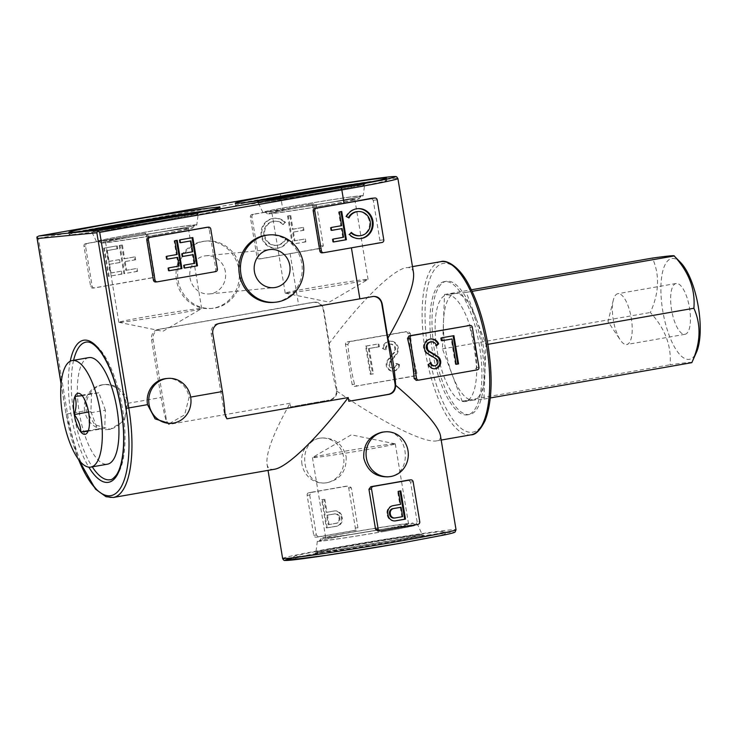 <?xml version="1.0" encoding="UTF-8"?>
<svg xmlns="http://www.w3.org/2000/svg" width="737" height="737" viewBox="0 0 737 737"><rect width="100%" height="100%" fill="white"/><g stroke="black" fill="none" stroke-linecap="round" stroke-linejoin="round"><path stroke-width="0.55" stroke-dasharray="3.69 2.76" d="M380.605 530.898L378.21 531.128A87.887 2.202 -9.4 0 0 397.759 527.775A87.887 2.202 -9.4 0 0 415.65 524.578L417.16 522.008L419.758 521.759M387.791 476.857L389.293 476.655C414.397 473.642 408.206 428.142 383.424 431.993M274.33 469.276C270.157 469.976 267.715 468.244 266.997 464.08C265.827 453.154 273.519 432.868 290.083 403.222L290.7 406.935A87.887 2.202 -9.4 0 1 328.942 400.154L290.7 406.935M290.083 403.222L168.773 424.475L165.816 419.62A87.887 30.705 80.1 0 1 161.108 397.492L151.546 339.702A9.019 8.448 84.4 0 1 158.391 329.356L298.586 304.805A87.887 2.202 170.6 0 1 312.755 302.354C318.237 301.93 321.737 304.381 323.257 309.715L328.923 343.949A87.887 30.705 -99.9 0 0 336.376 389.744L336.625 390.997C336.275 395.926 333.714 398.975 328.942 400.154M336.625 390.997C381.287 421.886 424.558 443.49 436.516 440.873C439.611 440.311 440.91 438.478 440.413 435.364M417.16 522.008L410.537 481.998L408.289 480.119M307.126 495.301L309.715 495.052L311.235 492.482A87.887 2.202 170.6 0 1 348.675 485.923L351.319 487.765L357.942 527.775L356.035 530.373A87.887 2.202 -9.4 0 0 318.596 536.932L316.044 537.19A2.257 2.11 -95.6 0 1 313.75 535.311L307.126 495.301A2.257 2.11 -95.6 0 1 308.831 492.712L346.27 486.153A2.257 2.11 -95.6 0 1 348.721 488.014L355.345 528.024A2.257 2.11 -95.6 0 1 353.631 530.612L316.191 537.172A2.257 2.11 -95.6 0 1 316.044 537.19M309.715 495.052L316.339 535.062L318.596 536.932L316.191 537.172M346.169 456.645C346.676 471.192 340.135 479.916 326.528 482.818C300.917 486.706 295.758 439.141 322.161 437.962C334.709 437.842 342.705 444.07 346.169 456.645M169.464 423.535L184.628 414.839L189.105 397.363L190.653 397.086M127.833 403.323L124.442 420.707L110.237 429.293L94.797 424.733L86.229 410.61A22.534 21.106 84.4 0 1 104.847 384.539A22.534 21.106 84.4 0 1 127.833 403.323L161.108 397.492M328.923 343.949C359.859 302.023 392.674 269.65 406.188 267.724C410.362 267.024 412.803 268.756 413.521 272.92M168.773 424.475A9.019 8.448 -95.6 0 1 166.359 419.565L153.112 339.554A9.019 8.448 -95.6 0 1 159.966 329.209L314.487 302.161A9.019 8.448 -95.6 0 1 323.672 309.678L336.92 389.698A9.019 8.448 -95.6 0 1 330.075 400.044M310.314 204.278L313.925 203.928L316.689 205.752L323.313 245.762L321.286 248.378A87.887 2.202 -9.4 0 0 290.12 253.685L260.999 258.779A2.257 2.11 84.4 0 1 258.558 256.918L251.934 216.918A2.257 2.11 84.4 0 1 253.639 214.329L282.759 209.225A87.887 2.202 170.6 0 1 313.925 203.928L310.461 204.26A2.257 2.11 -95.6 0 1 312.755 206.139L319.379 246.149A2.257 2.11 -95.6 0 1 317.675 248.728L259.433 258.936A2.257 2.11 -95.6 0 1 256.983 257.075L250.359 217.065A2.257 2.11 -95.6 0 1 252.072 214.476L310.314 204.278A2.257 2.11 -95.6 0 1 310.461 204.26M323.847 252.662L351.392 247.715A87.887 2.202 -9.4 0 0 378.468 242.814L379.868 240.262L373.244 200.252L371.116 198.364M240.474 269.235A33.801 31.663 84.4 0 0 206.001 241.054A33.801 31.663 84.4 0 0 177.755 277.766A33.801 31.663 84.4 0 0 212.551 308.352A33.801 31.663 84.4 0 0 240.474 269.235M147.934 235.131L154.558 275.141A2.257 2.11 84.4 0 1 152.845 277.729L94.603 287.927A2.257 2.11 84.4 0 1 92.153 286.067L85.529 246.057A2.257 2.11 84.4 0 1 87.242 243.477L145.484 233.27A2.257 2.11 84.4 0 1 147.934 235.131L146.359 235.287L152.983 275.288A2.257 2.11 -95.6 0 1 151.269 277.877L93.028 288.084A2.257 2.11 -95.6 0 1 90.587 286.223L83.963 246.213A2.257 2.11 -95.6 0 1 85.667 243.625L143.908 233.426A2.257 2.11 -95.6 0 1 146.359 235.287M418.994 380.089L474.637 370.14L476.544 367.533A87.887 30.705 -99.9 0 0 474.066 347.449A87.887 30.705 -99.9 0 0 469.92 327.523L467.276 325.69M405.461 331.705L405.608 331.678A2.257 2.11 -95.6 0 1 407.911 333.557L414.535 373.567A2.257 2.11 -95.6 0 1 412.821 376.156L354.58 386.354A2.257 2.11 -95.6 0 1 352.129 384.502L345.506 344.492A2.257 2.11 -95.6 0 1 347.219 341.904L405.461 331.705A2.257 2.11 -95.6 0 1 405.608 331.678M354.58 386.354L357.178 386.105L354.534 384.263A87.887 30.705 80.1 0 1 347.91 344.253L349.817 341.646L408.058 331.447L410.306 333.327A87.887 30.705 -99.9 0 0 416.93 373.337L415.419 375.907L354.433 386.372M267.273 235.094A33.801 31.663 -95.6 0 1 302.059 265.67A33.801 31.663 -95.6 0 1 273.823 302.382M166.12 378.569A22.534 21.106 -95.6 0 1 189.105 397.363M157.442 281.81L214.117 271.76A2.257 2.11 -95.6 0 0 215.821 269.171L209.197 229.17L210.773 229.014M207.051 227.282A2.257 2.11 -95.6 0 1 209.197 229.17M113.314 497.484A87.887 30.705 -99.9 0 1 67.509 413.89L38.444 238.3L36.942 236.964M342.991 548.918A76.62 1.916 -9.4 0 0 294.1 558.83A76.62 1.916 -9.4 0 0 396.405 543.713A76.62 1.916 -9.4 0 0 445.295 533.8A76.62 1.916 -9.4 0 0 342.991 548.918M481.556 345.589A67.611 23.621 -99.9 0 0 446.327 281.285A67.611 23.621 -99.9 0 0 434.729 351.954A67.611 23.621 -99.9 0 0 469.653 414.47A67.611 23.621 -99.9 0 0 481.556 345.589M385.359 349.743L382.595 348.629A8.015 7.508 -95.6 0 1 389.32 341.24A8.015 7.508 -95.6 0 1 396.746 345.589A8.015 7.508 -95.6 0 1 395.797 354.515L389.762 361.931A3.777 3.538 -95.6 0 0 392.803 368.178A3.777 3.538 -95.6 0 0 395.87 363.534L398.717 364.677A6.707 6.274 -95.6 0 1 386.879 367.45A6.707 6.274 -95.6 0 1 387.671 359.988L393.715 352.581A5.085 4.763 -95.6 0 0 389.606 344.161A5.085 4.763 -95.6 0 0 385.359 349.743L382.595 348.629M378.118 343.93L378.597 346.823L368.445 348.601L372.636 373.935L370.26 374.35L365.589 346.123L378.91 343.847L379.389 346.749L378.597 346.823M285.21 238.972L287.651 240.336A15.044 14.095 -95.6 0 1 276.559 248.295A15.044 14.095 -95.6 0 1 261.073 234.679A15.044 14.095 -95.6 0 1 273.639 218.345A15.044 14.095 -95.6 0 1 284.685 222.417L282.824 224.536A12.124 11.35 -95.6 0 0 273.924 221.257A12.124 11.35 -95.6 0 0 263.8 234.421A12.124 11.35 -95.6 0 0 276.274 245.384A12.124 11.35 -95.6 0 0 285.21 238.972L287.651 240.336M294.118 240.888L304.621 239.055L305.1 241.948L292.23 244.205L287.559 215.978L289.927 215.563L292.202 229.308L302.704 227.475L303.183 230.368L292.681 232.201L294.118 240.888L304.621 239.055M103.65 248.194L116.51 245.937L116.999 248.839L106.496 250.672L108.293 261.524L118.795 259.682L119.274 262.584L108.772 264.417L110.209 273.105L120.711 271.262L121.19 274.164L108.321 276.421L103.65 248.194L116.51 245.937M125.787 270.378L136.29 268.535L136.769 271.437L123.899 273.685L119.228 245.458L121.596 245.043L123.871 258.798L134.374 256.955L134.853 259.848L124.35 261.69L125.787 270.378L136.29 268.535M301.967 464.181A22.534 21.106 -95.6 0 1 320.586 438.11A22.534 21.106 -95.6 0 1 343.571 456.894A22.534 21.106 -95.6 0 1 324.953 482.975A22.534 21.106 -95.6 0 1 301.967 464.181M84.663 410.767A22.534 21.106 -95.6 0 1 103.281 384.686A22.534 21.106 -95.6 0 1 126.469 405.074A22.534 21.106 -95.6 0 1 107.648 429.551A22.534 21.106 -95.6 0 1 84.663 410.767M341.259 516.83L341.489 518.222A7.002 6.559 -95.6 0 1 336.173 526.255L326.371 527.968L321.7 499.741L324.068 499.327L326.233 512.353L333.658 511.054A7.002 6.559 -95.6 0 1 341.259 516.83L342.042 516.748L342.272 518.139A7.002 6.559 -95.6 0 1 336.956 526.181L326.371 527.968M313.888 302.244A9.019 8.448 -95.6 0 1 314.487 302.161M226.904 418.819A9.019 8.448 -95.6 0 1 224.49 413.908L211.243 333.898A9.019 8.448 -95.6 0 1 218.097 323.543L372.01 296.587A9.019 8.448 -95.6 0 1 372.609 296.504A9.019 8.448 -95.6 0 1 373.18 296.467M238.899 269.392A33.801 31.663 -95.6 0 1 210.975 308.499A33.801 31.663 -95.6 0 1 176.502 280.318A33.801 31.663 -95.6 0 1 204.425 241.211A33.801 31.663 -95.6 0 1 238.899 269.392M225.384 271.76A19.153 17.946 84.4 0 0 205.844 255.785A19.153 17.946 84.4 0 0 189.842 276.596A19.153 17.946 84.4 0 0 209.557 293.925A19.153 17.946 84.4 0 0 225.384 271.76M372.203 181.671A76.62 1.916 170.6 0 1 386.787 180.39A76.62 1.916 170.6 0 1 337.896 190.312A76.62 1.916 170.6 0 1 235.6 205.42A76.62 1.916 170.6 0 1 249.815 201.929M330.756 202.297A50.844 1.271 170.6 0 1 262.869 212.339A50.844 1.271 170.6 0 1 312.82 202.767A50.844 1.271 170.6 0 1 363.194 195.729A50.844 1.271 170.6 0 1 330.756 202.297M330.029 202.371A48.762 1.225 170.6 0 1 264.942 212.016A48.762 1.225 170.6 0 1 312.829 202.813A48.762 1.225 170.6 0 1 361.13 196.088A48.762 1.225 170.6 0 1 330.029 202.371M329.614 204.665A46.505 1.161 170.6 0 1 267.531 213.868A46.505 1.161 170.6 0 1 313.207 205.098A46.505 1.161 170.6 0 1 359.269 198.677A46.505 1.161 170.6 0 1 329.614 204.665M328.029 204.822A41.991 1.05 170.6 0 1 271.971 213.104A41.991 1.05 170.6 0 1 313.225 205.208A41.991 1.05 170.6 0 1 354.819 199.386A41.991 1.05 170.6 0 1 328.029 204.822M341.277 284.841A41.991 1.05 170.6 0 1 285.32 293.169A41.991 1.05 170.6 0 1 285.219 293.123A41.991 1.05 170.6 0 1 312.009 287.688A41.991 1.05 170.6 0 1 368.067 279.406A41.991 1.05 170.6 0 1 367.993 279.489A41.991 1.05 170.6 0 1 341.277 284.841M368.509 449.312A41.991 1.05 170.6 0 1 312.451 457.594A41.991 1.05 170.6 0 1 312.525 457.511A41.991 1.05 170.6 0 1 353.705 449.699A41.991 1.05 170.6 0 1 395.198 443.831A41.991 1.05 170.6 0 1 395.299 443.877A41.991 1.05 170.6 0 1 368.509 449.312M381.757 529.332A41.991 1.05 170.6 0 1 325.699 537.614A41.991 1.05 170.6 0 1 366.952 529.719A41.991 1.05 170.6 0 1 408.547 523.896A41.991 1.05 170.6 0 1 381.757 529.332M383.332 529.175A46.505 1.161 170.6 0 1 321.249 538.323A46.505 1.161 170.6 0 1 366.934 529.608A46.505 1.161 170.6 0 1 412.987 523.132A46.505 1.161 170.6 0 1 383.332 529.175M384.484 531.322A48.762 1.225 170.6 0 1 319.388 540.912A48.762 1.225 170.6 0 1 367.293 531.773A48.762 1.225 170.6 0 1 415.576 524.984A48.762 1.225 170.6 0 1 384.484 531.322M385.211 531.257A50.844 1.271 170.6 0 1 317.325 541.271A50.844 1.271 170.6 0 1 367.284 531.718A50.844 1.271 170.6 0 1 417.649 524.661A50.844 1.271 170.6 0 1 385.211 531.257M396.036 541.492A76.62 1.916 170.6 0 1 293.731 556.61A76.62 1.916 170.6 0 1 369.016 542.202A76.62 1.916 170.6 0 1 444.927 531.58A76.62 1.916 170.6 0 1 396.036 541.492M205.798 210.81A76.62 1.916 170.6 0 1 220.381 209.538A76.62 1.916 170.6 0 1 171.5 219.46A76.62 1.916 170.6 0 1 69.195 234.569A76.62 1.916 170.6 0 1 83.41 231.077M164.351 231.446A50.844 1.271 170.6 0 1 96.473 241.478A50.844 1.271 170.6 0 1 146.423 231.915A50.844 1.271 170.6 0 1 196.788 224.877A50.844 1.271 170.6 0 1 164.351 231.446M163.623 231.51A48.762 1.225 170.6 0 1 98.546 241.165A48.762 1.225 170.6 0 1 146.433 231.962A48.762 1.225 170.6 0 1 194.725 225.236A48.762 1.225 170.6 0 1 163.623 231.51M163.209 233.813A46.505 1.161 170.6 0 1 101.135 243.017A46.505 1.161 170.6 0 1 146.81 234.246A46.505 1.161 170.6 0 1 192.873 227.825A46.505 1.161 170.6 0 1 163.209 233.813M161.633 233.97A41.991 1.05 170.6 0 1 105.575 242.252A41.991 1.05 170.6 0 1 146.829 234.357A41.991 1.05 170.6 0 1 188.423 228.534A41.991 1.05 170.6 0 1 161.633 233.97M174.881 313.98A41.991 1.05 170.6 0 1 118.924 322.318A41.991 1.05 170.6 0 1 118.823 322.262A41.991 1.05 170.6 0 1 145.613 316.836A41.991 1.05 170.6 0 1 201.671 308.554A41.991 1.05 170.6 0 1 201.588 308.628A41.991 1.05 170.6 0 1 174.881 313.98M110.2 479.723A69.858 24.404 -99.9 0 0 122.499 408.538A69.858 24.404 -99.9 0 0 86.091 342.097M73.599 360.301A69.858 24.404 -99.9 0 0 92.263 466.853M88.818 357.629A54.087 18.895 -99.9 0 0 79.541 414.166A54.087 18.895 -99.9 0 0 107.482 464.181M88.762 413.116L89.205 427.193L88.081 431.246L104.718 428.335L105.4 410.205L88.762 413.116L83.392 397.354M105.4 410.205L98.832 392.775L82.194 395.686L84.036 398.376M98.832 392.775L91.572 393.475L90.891 411.615L88.578 412.02M91.572 393.475L74.934 396.395M90.891 411.615L97.459 429.045L88.274 430.648M97.459 429.045L104.718 428.335M479.474 345.948A67.611 23.621 -99.9 0 0 444.245 281.645A67.611 23.621 -99.9 0 0 432.647 352.314A67.611 23.621 -99.9 0 0 467.571 414.839A67.611 23.621 -99.9 0 0 479.474 345.948M474.757 346.408A54.087 18.895 -99.9 0 0 446.576 294.966A54.087 18.895 -99.9 0 0 437.299 351.503A54.087 18.895 -99.9 0 0 465.24 401.518A54.087 18.895 -99.9 0 0 474.757 346.408M626.514 344.538A25.795 9.01 -99.9 0 0 626.754 344.501A25.795 9.01 -99.9 0 0 631.24 317.887A25.795 9.01 -99.9 0 0 618.094 293.658A25.795 9.01 -99.9 0 0 617.855 293.695A25.795 9.01 -99.9 0 0 613.313 300.134A25.795 9.01 -99.9 0 0 620.287 339.987A25.795 9.01 -99.9 0 0 626.514 344.538M676.336 283.459A25.795 9.01 -99.9 0 0 676.096 283.487A25.795 9.01 -99.9 0 0 671.674 310.452A25.795 9.01 -99.9 0 0 684.995 334.303A25.795 9.01 -99.9 0 0 689.482 307.679A25.795 9.01 -99.9 0 0 676.336 283.459M680.813 262.74A51.157 17.872 -99.9 0 0 662.95 311.981A51.157 17.872 -99.9 0 0 696.483 352.212M691.822 362.659C692.725 361.941 685.465 362.641 670.053 364.778C671.656 345.92 665.087 328.49 650.338 312.497C659.2 292.93 659.882 274.79 652.392 258.088M466.281 292.386L444.512 294.505L442.458 348.905L462.173 401.186L483.942 399.067L485.996 344.667L466.281 292.386L472.104 291.364M485.996 344.667L487.876 344.336M483.942 399.067L490.308 397.952M462.173 401.186L670.053 364.778M442.458 348.905L650.338 312.497M444.512 294.505L471.358 289.798M476.139 318.522A54.087 18.895 -99.9 0 0 455.392 293.446A54.087 18.895 -99.9 0 0 454.895 293.51A54.087 18.895 -99.9 0 0 443.481 321.7A54.087 18.895 -99.9 0 0 452.315 375.05A54.087 18.895 -99.9 0 0 473.062 400.127A54.087 18.895 -99.9 0 0 473.559 400.062A54.087 18.895 -99.9 0 0 484.974 371.872A54.087 18.895 -99.9 0 0 483.076 344.953A54.087 18.895 -99.9 0 0 476.139 318.522M327.164 527.895L322.484 499.668L321.7 499.741M322.484 499.668L324.068 499.327M324.86 499.253L327.016 512.279L326.233 512.353M327.016 512.279L334.441 510.981A7.002 6.559 -95.6 0 1 342.042 516.748M338.946 517.604L339.057 518.277A4.431 4.146 -95.6 0 1 335.694 523.362L328.269 524.661L326.712 515.255L334.137 513.956A4.431 4.146 -95.6 0 1 338.946 517.604L339.729 517.531L339.84 518.194A4.431 4.146 -95.6 0 1 336.477 523.288L328.269 524.661M329.052 524.587L327.495 515.181L334.92 513.873A4.431 4.146 -95.6 0 1 339.729 517.531M327.495 515.181L326.712 515.255M379.389 346.749L368.445 348.601M369.228 348.527L373.419 373.862L372.636 373.935M373.419 373.862L370.26 374.35M371.052 374.276L366.372 346.049L365.589 346.123M366.372 346.049L378.91 343.847M383.387 348.555A8.015 7.508 -95.6 0 1 390.103 341.167A8.015 7.508 -95.6 0 1 397.538 345.515A8.015 7.508 -95.6 0 1 396.58 354.433L390.546 361.849L389.762 361.931M390.546 361.849A3.777 3.538 -95.6 0 0 393.595 368.095A3.777 3.538 -95.6 0 0 396.653 363.461L395.87 363.534M396.653 363.461L399.509 364.603L398.717 364.677M399.509 364.603A6.707 6.274 -95.6 0 1 387.662 367.376A6.707 6.274 -95.6 0 1 388.463 359.914L394.498 352.498L393.715 352.581M386.151 349.66A5.085 4.763 -95.6 0 1 395.106 346.841A5.085 4.763 -95.6 0 1 394.498 352.498M305.404 238.972L305.883 241.874L305.1 241.948M305.883 241.874L292.23 244.205M293.013 244.131L288.342 215.904L287.559 215.978M288.342 215.904L289.927 215.563M290.719 215.48L292.994 229.235L292.202 229.308M292.994 229.235L302.704 227.475M303.487 227.392L303.966 230.294L303.183 230.368M303.966 230.294L292.681 232.201M293.473 232.127L294.911 240.815M288.434 240.262A15.044 14.095 -95.6 0 1 277.342 248.212A15.044 14.095 -95.6 0 1 261.856 234.606A15.044 14.095 -95.6 0 1 274.431 218.263A15.044 14.095 -95.6 0 1 285.468 222.344L284.685 222.417M285.468 222.344L282.824 224.536M285.993 238.899A12.124 11.35 -95.6 0 1 277.057 245.301A12.124 11.35 -95.6 0 1 264.583 234.338A12.124 11.35 -95.6 0 1 274.708 221.183A12.124 11.35 -95.6 0 1 283.607 224.463M137.073 268.461L137.552 271.354L136.769 271.437M137.552 271.354L123.899 273.685M124.682 273.611L120.011 245.384L119.228 245.458M120.011 245.384L121.596 245.043M122.388 244.97L124.664 258.715L123.871 258.798M124.664 258.715L134.374 256.955M135.157 256.881L135.636 259.774L134.853 259.848M135.636 259.774L124.35 261.69M125.143 261.617L126.58 270.295M117.303 245.863L117.782 248.756L116.999 248.839M117.782 248.756L106.496 250.672M107.289 250.598L109.085 261.451L108.293 261.524M109.085 261.451L118.795 259.682M119.578 259.608L120.057 262.501L119.274 262.584M120.057 262.501L108.772 264.417M109.564 264.343L111.001 273.031L110.209 273.105M111.001 273.031L120.711 271.262M121.494 271.188L121.974 274.09L121.19 274.164M121.974 274.09L108.321 276.421M109.104 276.338L104.433 248.111M394.829 520.93A7.002 6.559 -95.6 0 1 387.293 515.145L387.063 513.753A7.002 6.559 -95.6 0 1 392.379 505.72L399.804 504.421L397.648 491.395L398.441 491.312M397.648 491.395L400.808 490.897M399.804 504.421L400.596 504.348M400.292 507.323L401.849 516.729L394.415 518.028A4.431 4.146 -95.6 0 1 394.129 518.065M401.849 516.729L402.632 516.646M441.841 340.697L441.058 340.835L440.579 337.942L453.9 335.667M456.194 364.253L455.411 364.391L456.203 364.308M455.411 364.391L451.219 339.057M441.058 340.835L441.85 340.761M440.579 337.942L441.371 337.859M434.029 365.902A3.777 3.538 -95.6 0 0 435.392 358.882L427.313 353.944A8.015 7.508 -95.6 0 1 423.628 345.285A8.015 7.508 -95.6 0 1 430.205 339.029A8.015 7.508 -95.6 0 1 430.601 339.002M436.267 345.312L435.622 345.893L436.405 345.81M430.491 341.95A5.085 4.763 -95.6 0 1 435.622 345.893M434.701 368.767A6.707 6.274 -95.6 0 1 427.819 364.539L428.602 364.456M427.819 364.539L430.933 362.411M430.233 363.019A3.777 3.538 -95.6 0 1 430.141 362.484M331.595 230.34L330.821 230.478L330.342 227.586L340.844 225.743L338.559 211.998L341.719 211.501M333.52 241.929L332.737 242.058L333.529 241.985M332.737 242.058L332.258 239.166L333.05 239.083M332.258 239.166L343.543 237.25M342.76 237.323L341.323 228.636M330.821 230.478L331.613 230.405M330.342 227.586L331.134 227.503M340.844 225.743L341.627 225.669M338.559 211.998L339.352 211.915M346.501 216.604L348.942 217.968M360.117 238.631A15.044 14.095 -95.6 0 1 359.73 238.677A15.044 14.095 -95.6 0 1 348.684 234.606L349.476 234.523M345.717 216.678A15.044 14.095 -95.6 0 1 356.809 208.728A15.044 14.095 -95.6 0 1 357.205 208.691M348.684 234.606L351.337 232.404M357.095 211.639A12.124 11.35 -95.6 0 1 369.569 222.602A12.124 11.35 -95.6 0 1 359.444 235.766M167.133 259.148L166.35 259.286L165.871 256.393L176.373 254.551L174.098 240.806L177.249 240.308M169.049 270.737L168.276 270.866L169.059 270.792M168.276 270.866L167.787 267.973L168.58 267.89M167.787 267.973L179.073 266.057M178.29 266.131L176.852 257.443M166.35 259.286L167.142 259.212M165.871 256.393L166.663 256.31M176.373 254.551L177.156 254.477M174.098 240.806L174.881 240.723M180.436 242.676L179.653 242.814L179.174 239.912L192.827 237.581M184.628 268.001L183.854 268.139L184.637 268.065M183.854 268.139L183.375 265.246L184.158 265.163M183.375 265.246L194.651 263.33M193.868 263.404L192.431 254.716M182.712 256.421L181.928 256.559L182.721 256.476M181.928 256.559L181.449 253.666L182.242 253.583M181.449 253.666L192.735 251.75M191.952 251.824L190.155 240.971M179.653 242.814L180.445 242.731M179.174 239.912L179.966 239.838M282.621 558.443A87.887 2.202 170.6 0 1 368.97 541.916A87.887 2.202 170.6 0 1 456.037 529.737M61.116 383.378L66.072 414.185L86.229 410.61M290.12 253.685L298.586 304.805M38.444 238.3L280.557 195.895L282.759 209.225M280.935 193.601A2.257 0.783 -99.9 0 0 280.557 195.895A87.887 2.202 170.6 0 1 397.906 178.557M440.744 261.672A87.887 30.705 -99.9 0 0 425.664 353.539A87.887 30.705 -99.9 0 0 471.072 434.821M70.255 361.194A72.115 25.187 -99.9 0 0 88.818 467.147M66.219 414.176A85.639 29.913 -99.9 0 0 78.518 459.391M293.943 557.881A85.639 2.147 170.6 0 1 432.287 534.5A85.639 2.147 170.6 0 1 399.546 543.409M487.839 344.971A85.639 29.913 -99.9 0 0 430.952 276.182A85.639 29.913 -99.9 0 0 455.171 422.476A85.639 29.913 -99.9 0 0 487.839 344.971M347.219 341.904L349.817 341.646M345.506 344.492L347.91 344.253M352.129 384.502L354.534 384.263M412.821 376.156L415.419 375.907M414.535 373.567L416.93 373.337M407.911 333.557L410.306 333.327M469.92 327.523L472.325 327.292M474.637 370.14L477.235 369.882M476.544 367.533L478.949 367.302M252.072 214.476L253.639 214.329M250.359 217.065L251.934 216.918M256.983 257.075L258.558 256.918M259.433 258.936L260.999 258.779M317.675 248.728L321.286 248.378M312.755 206.139L316.689 205.752M319.379 246.149L323.313 245.762M379.868 240.262L383.793 239.875M373.244 200.252L377.169 199.865M378.468 242.814L382.088 242.464M143.908 233.426L145.484 233.27M85.667 243.625L87.242 243.477M83.963 246.213L85.529 246.057M90.587 286.223L92.153 286.067M93.028 288.084L94.603 287.927M151.269 277.877L152.845 277.729M152.983 275.288L154.558 275.141M215.821 269.171L217.397 269.023M214.117 271.76L215.683 271.612M410.537 481.998L413.135 481.749M415.65 524.578L418.045 524.339M348.721 488.014L351.319 487.765M355.345 528.024L357.942 527.775M353.631 530.612L356.035 530.373M313.75 535.311L316.339 535.062M308.831 492.712L311.235 492.482M165.816 419.62L166.359 419.565M151.546 339.702L153.112 339.554M158.391 329.356L159.966 329.209M336.376 389.744L336.92 389.698M225.034 413.862L224.49 413.908M373.143 296.477L372.01 296.587M212.818 333.741L211.243 333.898M219.663 323.396L218.097 323.543M356.855 184.609A54.722 1.373 170.6 0 1 330.268 191.049A54.722 1.373 170.6 0 1 269.502 200.685A54.722 1.373 170.6 0 1 265.283 199.773M331.457 189.142A53.635 1.345 170.6 0 1 364.244 184.978A53.635 1.345 170.6 0 1 330.019 191.915A53.635 1.345 170.6 0 1 258.411 202.5A53.635 1.345 170.6 0 1 290.793 195.876M387.892 541.446A53.635 1.345 170.6 0 1 316.274 552.022A53.635 1.345 170.6 0 1 368.97 541.944A53.635 1.345 170.6 0 1 422.108 534.5A53.635 1.345 170.6 0 1 387.892 541.446M388.408 542.239A54.722 1.373 170.6 0 1 316.044 552.686A54.722 1.373 170.6 0 1 403.535 537.356A54.722 1.373 170.6 0 1 388.408 542.239M190.459 213.758A54.722 1.373 170.6 0 1 163.863 220.197A54.722 1.373 170.6 0 1 103.106 229.833A54.722 1.373 170.6 0 1 98.887 228.921M165.051 218.29A53.635 1.345 170.6 0 1 197.848 214.126A53.635 1.345 170.6 0 1 163.623 221.063A53.635 1.345 170.6 0 1 92.014 231.648A53.635 1.345 170.6 0 1 124.396 225.025M342.272 518.139L341.489 518.222M336.956 526.181L336.173 526.255M334.441 510.981L333.658 511.054M339.84 518.194L339.057 518.277M334.92 513.873L334.137 513.956M336.477 523.288L335.694 523.362M396.58 354.433L395.797 354.515M388.463 359.914L387.671 359.988M387.293 515.145L388.077 515.071M387.063 513.753L387.846 513.68M392.379 505.72L393.171 505.646M394.415 518.028L395.207 517.954M427.313 353.944L428.096 353.871M435.392 358.882L436.175 358.808M266.997 464.08L268.038 470.381M412.48 266.619L406.188 267.724M441.196 440.053L436.516 440.873M61.07 383.931L66.072 414.185L78.076 458.783M259.286 258.954L260.852 258.798M144.065 233.408L145.631 233.251M92.88 288.103L94.456 287.946M324.953 482.975L326.528 482.818M320.586 438.11L322.161 437.962M107.648 429.551L110.237 429.303M103.281 384.686L104.847 384.539M373.705 296.403L372.609 296.504M210.975 308.499L212.551 308.352M204.425 241.211L206.001 241.054M235.232 203.2L235.6 205.42M386.418 178.17L386.787 180.39M262.869 212.339L257.729 201.92C258.521 202.555 298.513 196.687 330.259 191.058L364.704 184.213L363.194 195.729M359.269 198.677L361.13 196.088M267.531 213.868L264.942 212.016M271.971 213.104L285.219 293.123M354.819 199.386L368.067 279.406M285.32 293.169L329.273 302.161L367.993 279.489M395.198 443.831L351.245 434.839L312.525 457.511M312.451 457.594L325.699 537.614M395.299 443.877L408.547 523.896M321.249 538.323L319.388 540.912M412.987 523.132L415.576 524.984M317.325 541.271L315.814 552.787L330.406 549.572L370.011 542.589C395.539 538.36 419.012 535.016 422.412 535.071L417.649 524.661M293.731 556.61L294.1 558.83M444.927 531.58L445.295 533.8M68.827 232.348L69.195 234.569M220.013 207.318L220.381 209.538M96.473 241.478L91.333 231.068C92.125 231.694 132.107 225.835 163.854 220.197L198.308 213.362L196.788 224.877M192.873 227.825L194.725 225.236M101.135 243.017L98.546 241.165M105.575 242.252L118.823 322.262M188.423 228.534L201.671 308.554M118.924 322.318L162.877 331.3L201.588 308.628M89.205 427.193L88.873 428.676M209.557 293.925L273.971 287.651M205.844 255.785L270.258 249.521M446.327 281.285L444.245 281.645M469.653 414.47L467.571 414.839M613.313 300.134L608.007 321.599L620.287 339.987M676.096 283.487L617.855 293.695M684.995 334.303L626.754 344.501M454.895 293.51L446.576 294.966M473.559 400.062L465.24 401.518M335.215 513.836L334.432 513.91M334.902 510.916L334.119 510.99M390.103 341.167L389.32 341.24M393.595 368.095L392.803 368.178M393.871 371.015L393.088 371.089M390.389 344.078L389.606 344.161M274.431 218.263L273.639 218.345M277.342 248.212L276.559 248.295M274.708 221.183L273.924 221.257M277.057 245.301L276.274 245.384M394.433 520.985L395.216 520.912M430.205 339.029L430.998 338.956M434.314 368.822L435.097 368.749M359.73 238.677L360.513 238.604M356.809 208.728L357.602 208.654"/><path stroke-width="1.11" d="M177.249 240.308L181.919 268.535L169.059 270.792L168.58 267.89L179.073 266.057L177.635 257.37L167.142 259.212L166.663 256.31L177.156 254.477L174.881 240.723L177.249 240.308M210.773 229.014L217.397 269.023A2.257 2.11 -95.6 0 1 215.683 271.612L157.442 281.81A2.257 2.11 -95.6 0 1 155 279.949L148.377 239.949A2.257 2.11 -95.6 0 1 150.081 237.36L208.322 227.153A2.257 2.11 -95.6 0 1 210.773 229.014M192.827 237.581L197.507 265.808L184.637 268.065L184.158 265.163L194.651 263.33L193.214 254.643L182.721 256.476L182.242 253.583L192.735 251.75L190.938 240.898L180.445 242.731L179.966 239.838L192.827 237.581M348.942 217.968L346.501 216.604A15.044 14.095 -95.6 0 1 357.602 208.654A15.044 14.095 -95.6 0 1 373.079 222.261A15.044 14.095 -95.6 0 1 360.513 238.604A15.044 14.095 -95.6 0 1 349.476 234.523L351.337 232.404A12.124 11.35 -95.6 0 0 360.227 235.693A12.124 11.35 -95.6 0 0 370.352 222.528A12.124 11.35 -95.6 0 0 357.878 211.565A12.124 11.35 -95.6 0 0 348.942 217.968M377.169 199.865L383.793 239.875A2.257 2.11 -95.6 0 1 382.088 242.464L323.847 252.662A2.257 2.11 -95.6 0 1 321.396 250.81L314.773 210.8A2.257 2.11 -95.6 0 1 316.486 208.212L374.728 198.013A2.257 2.11 -95.6 0 1 377.169 199.865M341.719 211.501L346.39 239.728L333.529 241.985L333.05 239.083L343.543 237.25L342.106 228.562L331.613 230.405L331.134 227.503L341.627 225.669L339.352 211.915L341.719 211.501M453.9 335.667L458.571 363.894L456.203 364.308L452.002 338.974L441.85 340.761L441.371 337.859L453.9 335.667M469.874 325.432A2.257 2.11 -95.6 0 1 472.325 327.292L478.949 367.302A2.257 2.11 -95.6 0 1 477.235 369.882L418.994 380.089A2.257 2.11 -95.6 0 1 416.543 378.228L409.919 338.219A2.257 2.11 -95.6 0 1 411.633 335.63L469.874 325.432L409.035 335.888L407.524 338.458A87.887 30.705 80.1 0 1 411.661 358.375A87.887 30.705 80.1 0 1 414.148 378.459L416.248 380.356L418.846 380.108M428.096 353.871A8.015 7.508 -95.6 0 1 424.411 345.211A8.015 7.508 -95.6 0 1 430.998 338.956A8.015 7.508 -95.6 0 1 438.653 343.829L436.405 345.81A5.085 4.763 -95.6 0 0 427.101 345.837A5.085 4.763 -95.6 0 0 429.441 351.328L437.52 356.275A6.707 6.274 -95.6 0 1 435.097 368.749A6.707 6.274 -95.6 0 1 428.602 364.456L430.933 362.411A3.777 3.538 -95.6 0 0 437.907 362.88A3.777 3.538 -95.6 0 0 436.175 358.808L428.096 353.871M413.135 481.749L419.758 521.759A2.257 2.11 -95.6 0 1 418.045 524.339L380.605 530.898A2.257 2.11 -95.6 0 1 378.155 529.037L371.54 489.036A2.257 2.11 -95.6 0 1 373.244 486.448L410.684 479.888A2.257 2.11 -95.6 0 1 413.135 481.749M398.441 491.312L400.808 490.897L405.479 519.124L395.686 520.847A7.002 6.559 -95.6 0 1 388.077 515.071L387.846 513.68A7.002 6.559 -95.6 0 1 393.171 505.646L400.596 504.348L398.441 491.312M410.841 479.87L408.289 480.119A87.887 2.202 170.6 0 1 390.398 483.315A87.887 2.202 170.6 0 1 370.849 486.678L368.942 489.285L375.566 529.295L378.044 531.156L380.458 530.916M385 431.845L381.932 432.195C369.173 435.77 363.12 444.42 363.783 458.156C367.238 470.731 375.244 476.968 387.791 476.857L389.366 476.701A22.534 21.106 -95.6 0 1 366.381 457.917A22.534 21.106 -95.6 0 1 383.507 432.048A22.534 21.106 -95.6 0 1 385 431.845A22.534 21.106 -95.6 0 1 408.197 452.223A22.534 21.106 -95.6 0 1 389.366 476.701M268.038 470.381L282.621 558.443A87.887 2.202 170.6 0 0 399.961 541.105A87.887 2.202 170.6 0 0 456.037 529.737L440.413 435.364C437.99 425.387 423.047 408.685 395.603 385.258C395.529 390.159 393.438 393.162 389.329 394.277A87.887 2.202 170.6 0 1 376.045 396.635A87.887 2.202 170.6 0 1 348.831 401.278L348.214 397.565C318.246 437.4 287.366 467.378 274.33 469.276L113.314 497.484A87.887 30.705 -99.9 0 0 128.782 407.93L147.501 404.65L155.129 418.874L169.464 423.535L172.053 423.278A22.534 21.106 -95.6 0 1 149.077 404.493A22.534 21.106 -95.6 0 1 167.695 378.422A22.534 21.106 -95.6 0 1 190.883 398.809A22.534 21.106 -95.6 0 1 172.053 423.278M348.214 397.565L226.904 418.819L225.034 413.862A87.887 30.705 -99.9 0 0 222.381 391.531L212.818 333.741A9.019 8.448 -95.6 0 1 219.663 323.396L359.859 298.835A87.887 2.202 -9.4 0 0 373.143 296.477L373.705 296.403M373.143 296.477C377.86 296.127 380.891 298.623 382.227 303.976L387.892 338.209A87.887 30.705 80.1 0 1 392.941 361.655A87.887 30.705 80.1 0 1 395.594 383.986L395.603 385.258M374.875 197.986L371.116 198.364A87.887 2.202 170.6 0 1 344.032 203.265L341.83 189.925A87.887 2.202 170.6 0 0 397.906 178.557L413.521 272.92C414.682 284.583 406.133 306.343 387.892 338.209M470.022 325.413L467.276 325.69M275.389 302.234L273.823 302.382A33.801 31.663 -95.6 0 1 239.341 274.201A33.801 31.663 -95.6 0 1 267.273 235.094L268.839 234.937A33.801 31.663 -95.6 0 1 303.635 265.523A33.801 31.663 -95.6 0 1 275.389 302.234A33.801 31.663 -95.6 0 1 240.916 274.053A33.801 31.663 -95.6 0 1 268.839 234.937M322.272 252.819A2.257 2.11 -95.6 0 1 319.821 250.958L321.396 250.81M344.032 203.265L314.911 208.368A2.257 2.11 -95.6 0 0 313.197 210.948L319.821 250.958M147.501 404.65A22.534 21.106 -95.6 0 1 166.12 378.569L167.695 378.422M155.875 281.967A2.257 2.11 -95.6 0 1 153.425 280.106L155 279.949M207.051 227.282A2.257 2.11 -95.6 0 0 206.756 227.309L148.515 237.507A2.257 2.11 -95.6 0 0 146.801 240.096L153.425 280.106M171.131 217.231A76.62 1.916 170.6 0 1 68.827 232.348A76.62 1.916 170.6 0 1 144.111 217.94A76.62 1.916 170.6 0 1 220.013 207.318A76.62 1.916 170.6 0 1 171.131 217.231M337.528 188.082A76.62 1.916 170.6 0 1 235.232 203.2A76.62 1.916 170.6 0 1 310.507 188.792A76.62 1.916 170.6 0 1 386.418 178.17A76.62 1.916 170.6 0 1 337.528 188.082M61.07 383.931L36.942 236.964L38.858 235.997L280.972 193.591A85.639 2.147 170.6 0 1 389.864 176.843A85.639 2.147 170.6 0 1 340.669 187.778L98.565 230.193L97.754 231.04L99.716 232.339L341.83 189.925A2.257 0.783 -99.9 0 0 340.669 187.778M78.518 459.391A85.639 29.913 -99.9 0 0 117.892 491.496A85.639 29.913 -99.9 0 0 125.916 408.362L96.851 232.772L97.754 231.04M36.878 237.811L37.145 238.585L96.851 232.772M373.18 296.467A9.019 8.448 -95.6 0 1 381.803 304.022L395.05 384.032A9.019 8.448 -95.6 0 1 388.206 394.387L348.831 401.278M289.798 265.486A19.153 17.946 84.4 0 0 270.258 249.521A19.153 17.946 84.4 0 0 254.256 270.322A19.153 17.946 84.4 0 0 273.971 287.651A19.153 17.946 84.4 0 0 289.798 265.486M249.815 201.929A76.62 1.916 170.6 0 1 372.203 181.671M83.41 231.077A76.62 1.916 170.6 0 1 205.798 210.81M92.263 466.853A69.858 24.404 -99.9 0 0 110.2 479.723C111.434 480.054 113.526 478.451 116.464 474.895C119.551 470.289 121.688 463.085 122.876 453.273C124.332 440.1 123.724 425.286 121.061 408.832C116.897 385.092 110.338 366.482 101.402 353.005C92.604 340.77 87.565 341.904 86.091 342.097A69.858 24.404 -99.9 0 0 73.599 360.301M90.835 467.101L107.482 464.181A54.087 18.895 -99.9 0 0 116.879 408.362A54.087 18.895 -99.9 0 0 89.315 357.565A54.087 18.895 -99.9 0 0 88.818 357.629L72.18 360.55A54.087 18.895 -99.9 0 0 62.894 417.078A54.087 18.895 -99.9 0 0 90.835 467.101A54.087 18.895 -99.9 0 0 100.241 411.274A54.087 18.895 -99.9 0 0 72.677 360.476A54.087 18.895 -99.9 0 0 72.18 360.55M78.104 393.282A20.82 7.278 -99.9 0 0 75.939 421.804A20.82 7.278 -99.9 0 0 88.873 428.676A20.82 7.278 -99.9 0 0 83.392 397.354A20.82 7.278 -99.9 0 0 78.104 393.282M88.081 431.246L80.821 431.956C80.591 425.82 78.398 420.016 74.253 414.526C76.427 408.16 76.657 402.116 74.934 396.395L82.194 395.686M88.578 412.02L74.253 414.526M88.274 430.648L80.821 431.956M698.381 307.163A51.157 17.872 -99.9 0 0 680.813 262.74L674.162 255.969C688.911 271.962 695.479 289.392 693.876 308.259C701.366 324.953 700.684 343.092 691.822 362.659L696.483 352.212A51.157 17.872 -99.9 0 0 698.381 307.163M471.358 289.798L652.392 258.088C667.814 255.951 675.074 255.251 674.162 255.969L472.104 291.364M487.876 344.336L693.876 308.259M490.308 397.952L691.822 362.659M400.034 491.035L404.696 519.207L405.479 519.124M404.696 519.207L394.903 520.921A7.002 6.559 -95.6 0 1 394.829 520.93M393.65 508.539L401.075 507.24L402.632 516.646L395.207 517.954A4.431 4.146 -95.6 0 1 390.389 514.297L390.278 513.634A4.431 4.146 -95.6 0 1 393.65 508.539L401.075 507.24M394.912 517.991L394.129 518.065A4.431 4.146 -95.6 0 1 389.606 514.371L389.495 513.707A4.431 4.146 -95.6 0 1 392.858 508.622M453.126 335.805L457.788 363.977L458.571 363.894M457.788 363.977L456.194 364.253M441.841 340.697L452.002 338.974M430.601 339.002A8.015 7.508 -95.6 0 1 437.87 343.903L438.653 343.829M437.87 343.903L436.267 345.312M434.701 368.767A6.707 6.274 -95.6 0 0 436.737 356.349L428.658 351.411A5.085 4.763 -95.6 0 1 430.491 341.95L431.274 341.876M434.812 365.828L434.029 365.902A3.777 3.538 -95.6 0 1 430.233 363.019M340.945 211.639L345.607 239.811L346.39 239.728M345.607 239.811L333.52 241.929M331.595 230.34L342.106 228.562M357.205 208.691A15.044 14.095 -95.6 0 1 372.296 222.334A15.044 14.095 -95.6 0 1 360.117 238.631M348.361 217.645A12.124 11.35 -95.6 0 1 357.095 211.639L357.878 211.565M360.227 235.693L359.444 235.766A12.124 11.35 -95.6 0 1 350.941 232.855M176.475 240.446L181.136 268.618L181.919 268.535M181.136 268.618L169.049 270.737M167.133 259.148L177.635 257.37M192.053 237.719L196.715 265.891L197.507 265.808M196.715 265.891L184.628 268.001M182.712 256.421L193.214 254.643M180.436 242.676L190.938 240.898M190.653 397.086L222.381 391.531M359.859 298.835L351.411 247.835M440.744 261.672C446.336 259.442 459.4 266.241 469.073 285.33C477.687 301.673 483.988 321.553 487.977 344.971C492.97 377.114 491.994 402.356 485.066 420.707C480.22 430.27 475.558 434.968 471.072 434.821A87.887 30.705 -99.9 0 0 486.54 345.266A87.887 30.705 -99.9 0 0 440.744 261.672L412.48 266.619M125.916 408.362L128.782 407.93L99.716 232.339M38.858 235.997L98.565 230.193M88.818 467.147A72.115 25.187 -99.9 0 0 117.321 474.766A72.115 25.187 -99.9 0 0 121.2 408.823A72.115 25.187 -99.9 0 0 95.22 344.999A72.115 25.187 -99.9 0 0 70.255 361.194M61.116 383.378L37.145 238.585M280.972 193.591A2.257 0.783 -99.9 0 0 280.954 193.591A2.257 0.783 -99.9 0 0 280.935 193.601L38.785 236.015M282.621 558.443C283.349 560.037 284.169 560.71 285.081 560.461L326.03 555.403L399.565 543.409A85.639 2.147 170.6 0 1 307.108 558.13A85.639 2.147 170.6 0 1 293.943 557.881M414.148 378.459L416.543 378.228M407.524 338.458L409.919 338.219M409.035 335.888L411.633 335.63M371.116 198.364L374.728 198.013M313.197 210.948L314.773 210.8M314.911 208.368L316.486 208.212M146.801 240.096L148.377 239.949M148.515 237.507L150.081 237.36M206.756 227.309L208.322 227.153M408.289 480.119L410.684 479.888M370.849 486.678L373.244 486.448M368.942 489.285L371.54 489.036M375.566 529.295L378.155 529.037M389.329 394.277L388.206 394.387M395.594 383.986L395.05 384.032M265.283 199.773A54.722 1.373 170.6 0 1 356.855 184.609M290.793 195.876A53.635 1.345 170.6 0 1 331.457 189.142M98.887 228.921A54.722 1.373 170.6 0 1 190.459 213.758M124.396 225.025A53.635 1.345 170.6 0 1 165.051 218.29M394.903 520.921L395.686 520.847M389.495 513.707L390.278 513.634M389.606 514.371L390.389 514.297M428.658 351.411L429.441 351.328M436.737 356.349L437.52 356.275M471.072 434.821L441.196 440.053M397.906 178.557L396.681 176.871C395.354 176.797 398.505 176.134 389.781 176.843C374.534 178.271 322.622 186.268 280.954 193.591M78.076 458.783L95.497 489.119L106.027 496.729L113.314 497.484M456.037 529.737L455.07 532.04C454.618 532.243 455.761 532.427 445.728 534.684L399.565 543.409M322.124 252.837L323.69 252.68M155.719 281.985L157.294 281.829M206.904 227.291L208.479 227.134"/></g></svg>
